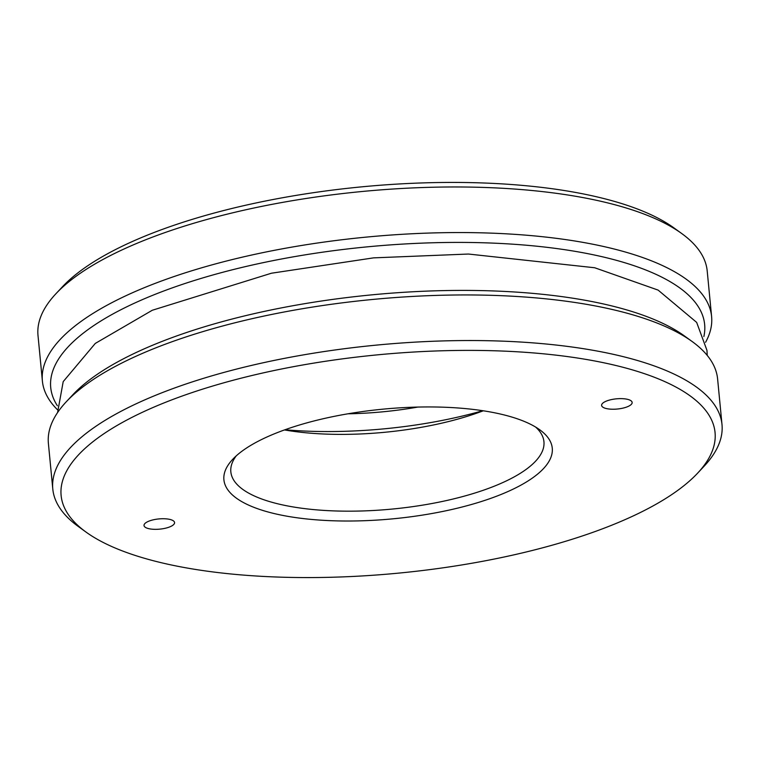 <?xml version="1.0" encoding="UTF-8"?>
<svg xmlns="http://www.w3.org/2000/svg" width="760" height="760" viewBox="0 0 760 760"><rect width="100%" height="100%" fill="white"/><g stroke="black" fill="none" stroke-linecap="round" stroke-linejoin="round"><path stroke-width="1.14" d="M603.355 407.483A15.342 5.12 174.5 0 0 620.778 408.566A15.342 5.12 174.5 0 0 632.149 402.458A15.342 5.12 174.5 0 0 630.401 400.377A15.342 5.12 174.5 0 0 612.978 399.294A15.342 5.12 174.5 0 0 601.606 405.403A15.342 5.12 174.5 0 0 603.355 407.483M145.768 527.582A15.342 5.12 174.5 0 0 163.2 528.675A15.342 5.12 174.5 0 0 174.572 522.567A15.342 5.12 174.5 0 0 172.824 520.486A15.342 5.12 174.5 0 0 155.391 519.394A15.342 5.12 174.5 0 0 144.02 525.502A15.342 5.12 174.5 0 0 145.768 527.582M703.864 336.556A328.481 109.649 174.5 0 0 667.223 280.012A328.481 109.649 174.5 0 0 267.245 261.81A328.481 109.649 174.5 0 0 57.37 405.745M57.389 409.659A336.158 112.214 -5.5 0 1 42.389 381.026A336.158 112.214 -5.5 0 1 291.526 247.171A336.158 112.214 -5.5 0 1 673.293 271.035A336.158 112.214 -5.5 0 1 711.607 316.587A336.158 112.214 -5.5 0 1 705.584 342.285M66.272 401.774L72.808 394.791A328.481 109.649 -5.5 0 1 357.095 296.381A328.481 109.649 -5.5 0 1 671.85 327.997A328.481 109.649 -5.5 0 1 684.37 335.901L692.122 341.506A336.158 112.214 174.5 0 0 679.307 333.422A336.158 112.214 174.5 0 0 357.2 301.065A336.158 112.214 174.5 0 0 66.272 401.774A336.158 112.214 174.5 0 0 48.393 443.412L52.791 489.003A336.158 112.214 -5.5 0 1 301.929 355.148A336.158 112.214 -5.5 0 1 683.696 379.012A336.158 112.214 -5.5 0 1 722 424.565A336.158 112.214 -5.5 0 1 704.13 466.203L697.594 473.185A328.481 109.649 174.5 0 0 677.625 387.99A328.481 109.649 174.5 0 0 249.005 376.219A328.481 109.649 174.5 0 0 86.022 532.076A328.481 109.649 174.5 0 0 98.553 539.98A328.481 109.649 174.5 0 0 413.307 571.596A328.481 109.649 174.5 0 0 697.594 473.185M55.87 293.797L62.405 286.815A328.481 109.649 -5.5 0 1 346.693 188.404A328.481 109.649 -5.5 0 1 661.447 220.02A328.481 109.649 -5.5 0 1 673.977 227.924L681.72 233.529A336.158 112.214 174.5 0 0 668.904 225.445A336.158 112.214 174.5 0 0 346.798 193.087A336.158 112.214 174.5 0 0 55.87 293.797A336.158 112.214 174.5 0 0 38 335.435L42.389 381.026M86.022 532.076L78.28 526.471A336.158 112.214 -5.5 0 1 52.791 489.003M533.472 425.818A164.948 55.062 -5.5 0 1 539.761 429.789A164.948 55.062 -5.5 0 1 457.928 508.05A164.948 55.062 -5.5 0 1 242.696 502.142A164.948 55.062 -5.5 0 1 232.674 459.363A164.948 55.062 -5.5 0 1 375.421 409.944A164.948 55.062 -5.5 0 1 533.472 425.818M236.274 455.838A157.273 52.497 174.5 0 0 230.84 471.855A157.273 52.497 174.5 0 0 248.767 493.173A157.273 52.497 174.5 0 0 427.376 504.336A157.273 52.497 174.5 0 0 543.942 441.712A157.273 52.497 174.5 0 0 535.553 427.015M482.752 410.713A204.582 68.296 -5.5 0 1 285 429.751M483.303 410.79A157.273 52.497 -5.5 0 1 284.468 429.941M417.886 407.065A153.434 51.214 -5.5 0 1 347.976 413.801M722 424.565L717.611 378.974A336.158 112.214 174.5 0 0 692.122 341.506M711.607 316.587L707.208 270.997A336.158 112.214 174.5 0 0 681.72 233.529M707.227 355.404L706.961 350.379L696.654 322.392L658.103 290.092L594.719 267.757L468.435 254.04L373.53 257.868L271.444 273.22L152.285 310.26L95.285 343.425L63.203 381.624L57.579 412.566"/></g></svg>
